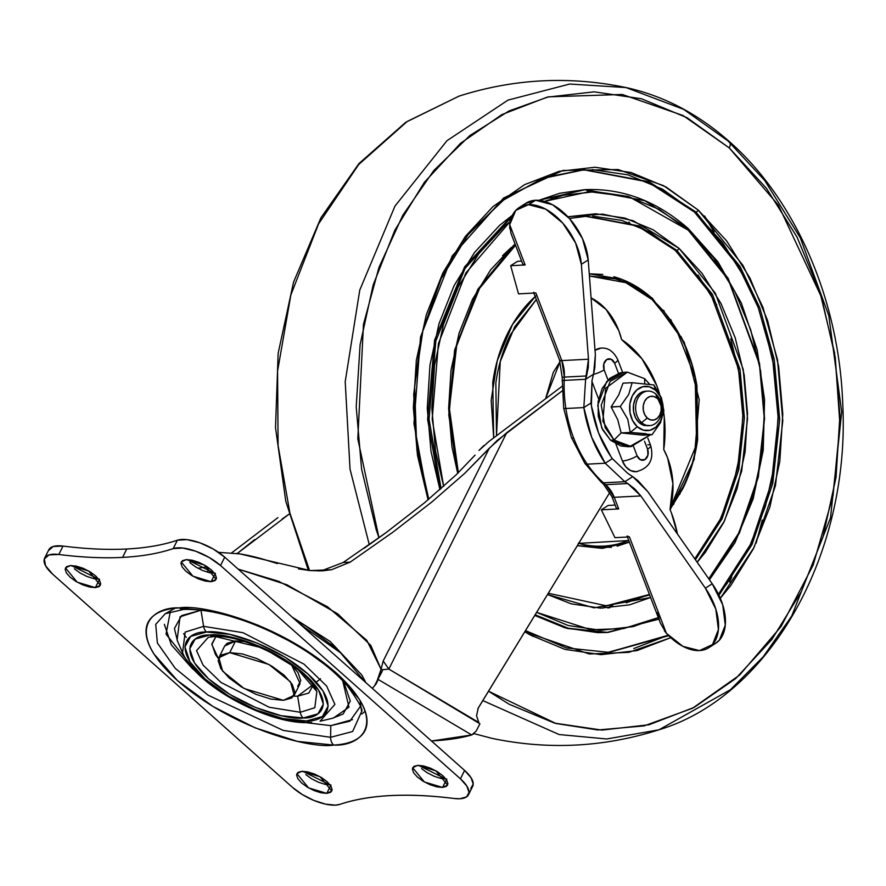 <?xml version="1.0" encoding="UTF-8"?>
<svg xmlns="http://www.w3.org/2000/svg" width="886" height="886" viewBox="0 0 886 886"><rect width="100%" height="100%" fill="white"/><g stroke="black" fill="none" stroke-linecap="round" stroke-linejoin="round"><path stroke-width="1.33" d="M641.63 422.611A17.299 13.091 -92.9 0 1 635.849 404.747A17.299 13.091 -92.9 0 1 646.005 391.357A17.299 13.091 -92.9 0 1 655.839 394.115A17.299 13.091 87.1 0 0 637.721 398.578A17.299 13.091 87.1 0 0 641.63 422.611L647.289 418.048A11.972 9.059 -92.9 0 1 644.587 401.402A11.972 9.059 -92.9 0 1 657.124 398.323L655.839 394.115L661.078 405.998L661.133 410.672L659.826 414.958L657.368 418.225L654.123 419.953L650.579 419.898L647.289 418.048L644.742 414.703L643.336 410.373L643.28 405.699L644.587 401.402L647.046 398.146L650.291 396.419L653.835 396.474L657.124 398.323A11.972 9.059 -92.9 0 1 659.826 414.958A11.972 9.059 -92.9 0 1 647.289 418.048L641.63 422.611A17.299 13.091 87.1 0 0 659.749 418.148A17.299 13.091 87.1 0 0 655.839 394.115A17.299 13.091 -92.9 0 1 661.62 411.979A17.299 13.091 -92.9 0 1 651.465 425.369A17.299 13.091 -92.9 0 1 641.63 422.611L639.315 422.733L641.63 422.611M649.183 425.479L644.067 425.391L639.315 422.733L635.639 417.904L633.612 411.636L633.523 404.891L635.406 398.689L638.961 393.982L643.657 391.479A17.299 13.091 87.1 0 0 633.534 404.869A17.299 13.091 87.1 0 0 639.315 422.733A17.299 13.091 87.1 0 0 645.196 425.645M627.432 372.153L644.631 378.676L627.343 372.164L605.625 388.278L602.868 421.26L614.031 440.043L605.182 427.683L601.217 405.135L610.177 381.312L627.432 372.153L623.954 372.33L606.7 381.489L597.74 405.312L601.716 427.86L610.565 440.22L614.031 440.043L621.108 432.911L630.245 432.446L652.052 434.694L642.915 435.17L652.052 434.694L660.491 422.7L663.891 410.96L661.443 397.88L653.923 384.967L655.529 390.205A22.183 16.79 -92.9 0 1 660.535 421.038A22.183 16.79 -92.9 0 1 637.311 426.753A22.183 16.79 -92.9 0 1 632.294 395.931A22.183 16.79 -92.9 0 1 655.529 390.205L653.923 384.967L632.117 382.708L628.717 394.458L620.278 406.452L627.764 419.266L630.245 432.446L637.311 426.753L630.245 432.446L645.938 433.697M644.742 383.627L644.631 378.676L644.742 383.627M660.491 422.7L663.891 410.96L661.443 397.88L653.923 384.967L632.117 382.708L628.717 394.458L620.278 406.452L627.764 419.266L630.245 432.446L621.108 432.911L642.915 435.17L621.108 432.911L617.763 419.787L611.141 406.918L618.716 394.957L622.98 383.173L632.117 382.708L622.98 383.173L618.716 394.957L611.141 406.918L620.278 406.452L611.24 407.073M624.486 372.308L619.912 372.928L609.812 378.322L602.148 388.456L598.105 401.801L598.283 416.331L602.657 429.821L610.565 440.22L614.031 440.043L629.658 446.577L650.501 434.782L631.242 446.555L614.031 440.043L621.108 432.911L617.763 419.787M649.571 384.192L644.631 378.676L649.571 384.192M631.242 446.555L627.764 446.732L610.565 440.22L620.798 445.957L628.252 446.71M655.529 390.205L649.427 386.794L642.882 386.684L636.857 389.895L632.294 395.931L629.891 403.872L629.99 412.533L632.593 420.562L637.311 426.753L643.402 430.164L649.959 430.286L655.972 427.074L660.535 421.038L662.949 413.086L662.85 404.437L660.236 396.407L655.529 390.205M643.657 391.479L646.702 391.213M479.891 723.84L476.125 731.149L471.717 734.959A285.469 83.871 17.9 0 1 432.158 740.895L431.438 740.94M254.67 539.574L237.215 553.506L290.01 513.459M207.501 572.19A22.172 16.779 -92.9 0 1 208.886 567.926A22.172 16.779 87.1 0 0 207.501 572.19M207.258 566.785L197.932 568.247L207.258 566.785M277.451 563.585L267.362 560.495A110.85 43.314 -153.5 0 0 236.673 553.429M372.319 688.367L376.018 684.092L381.058 669.24L366.826 640.368L327.532 606.777L278.736 581.349L238.157 569.1L286.942 584.793L337.644 613.799L370.824 645.462L381.058 669.24L383.206 661.011L489.349 448.128L464.718 473.345L431.925 501.93L392.952 532.143L350.169 562.134L331.585 569.709L310.222 570.595L298.427 568.89M374.357 686.174L378.256 679.484L471.717 734.959L432.158 740.895M231.678 552.842L277.905 517.634M477.831 708.767L609.911 492.262L478.285 707.936L476.535 715.81L478.861 722.522L388.854 669.096L506.681 432.767L562.045 391.003L497.013 440.597L464.718 473.345L431.925 501.93L392.952 532.143L350.169 562.134L331.585 569.709L322.116 570.872L310.222 570.595L240.028 553.927L218.521 552.321M456.356 474.63L424.549 502.761L456.356 474.63L475.095 455.094M343.159 562.499L350.169 562.134L343.159 562.499L322.537 570.396L343.159 562.499L385.875 532.785L424.549 502.761L385.875 532.785L364.224 548.235M322.537 570.396L318.273 570.972L322.537 570.396M488.85 441.538L561.957 386.385L488.85 441.538L478.983 450.431L483.811 445.592M192.173 560.207L189.87 562.632M288.969 514.19L282.158 519.052M382.231 671.256L377.779 679.617L381.058 669.24L382.785 669.661L381.058 669.24L383.206 661.011L388.854 669.096L382.785 669.661L388.854 669.096L506.681 432.767L489.349 448.128L383.206 661.011L388.854 669.096L479.913 723.784M376.018 684.07L378.256 679.484L471.717 734.959L473.866 733.686M374.413 686.107L382.785 669.661M627.122 536.285L660.535 623.39L666.383 633.291A48.63 29.194 57.4 0 0 699.397 650.568L682.918 646.37L666.383 633.291L629.425 536.927L614.962 537.669L601.328 509.815L618.694 508.929L614.242 497.301A31.032 23.49 87.1 0 0 605.592 484.686A114.56 86.695 -92.9 0 1 603.432 482.804A114.56 86.706 -92.9 0 1 587.23 464.142A8.871 3.644 145.6 0 1 584.815 463.289A8.871 3.644 -34.4 0 0 587.23 464.142A114.56 86.695 -92.9 0 1 573.685 438.105A8.871 2.293 159 0 1 571.37 437.451A8.871 2.293 -21 0 0 573.685 438.105A114.56 86.695 87.1 0 0 587.23 464.142L605.193 463.223A114.56 86.695 -92.9 0 1 583.83 407.571L565.866 408.49A114.56 86.695 87.1 0 0 573.685 438.105A114.56 86.695 -92.9 0 1 565.866 408.49L583.83 407.571L585.602 379.297L586.543 375.963L564.338 377.104A114.56 86.695 87.1 0 0 564.194 380.393L585.602 379.297L564.194 380.393A114.571 86.706 87.1 0 0 565.866 408.49A8.871 0.775 171.2 0 1 563.684 408.313A8.871 0.775 -8.8 0 0 565.866 408.49A114.571 86.706 -92.9 0 1 564.194 380.393A8.871 0.653 -178.1 0 0 562.045 380.747A8.871 0.653 1.9 0 1 564.194 380.393A114.56 86.695 -92.9 0 1 564.338 377.104L561.813 360.58L588.481 359.218L588.282 367.402L586.543 375.963L564.338 377.104A8.871 0.82 -176.8 0 0 562.189 377.525A8.871 0.82 3.2 0 1 564.338 377.104A31.032 23.49 87.1 0 0 561.813 360.58L535.886 292.967L518.52 293.864L510.679 265.711L525.154 264.969L509.694 224.679L515.763 210.403L528.444 204.655L545.765 209.174L562.754 223.073L575.623 243.03L581.349 264.316L588.481 359.218L561.813 360.58A8.871 2.293 159 0 1 559.52 359.96A8.871 2.293 -21 0 0 561.813 360.58L535.886 292.967A8.871 2.293 159 0 1 533.571 292.314L559.509 359.938L562.189 377.514L563.684 408.324L571.381 437.462L584.838 463.312L601.173 482.117A8.871 4.629 -48 0 0 603.432 482.804A114.56 86.695 87.1 0 0 605.592 484.686L627.764 483.546L634.863 488.983L640.855 495.938L705.378 588.171L715.822 609.158L718.413 629.558L712.521 644.554L699.552 650.568A48.63 29.194 57.4 0 0 709.564 647.201A48.63 29.194 57.4 0 0 705.378 588.171L712.244 583.785L647.732 491.553L632.737 476.635L638.252 480.921L647.732 491.553L712.244 583.785L705.378 588.171L640.855 495.938L614.242 497.301L640.855 495.938L627.764 483.546L624.807 481.707L603.432 482.804L624.807 481.707L605.193 463.223L587.23 464.142A114.56 86.706 87.1 0 0 603.432 482.804A8.871 4.629 132 0 1 601.129 482.073L603.377 484.033L611.938 496.658A8.871 2.293 -21 0 0 614.242 497.301L605.592 484.686L627.764 483.546L624.807 481.707L605.193 463.223L612.359 458.649L610.853 456.511C600.918 441.826 594.428 424.926 591.405 405.821L592.081 380.105L593.542 374.224L595.359 354.821L588.215 259.93L582.501 238.644L569.62 218.676L552.642 204.788L535.587 200.258L528.709 204.644L535.587 200.258L525.697 203.392M667.623 457.973A64.335 48.686 -92.9 0 1 670.026 509.516L671.499 513.171A99.819 75.543 -92.9 0 1 677.447 534.036L671.499 513.171A99.819 75.543 -92.9 0 0 670.026 509.516L672.906 483.568L667.623 457.973L663.758 449.512A64.335 48.686 -92.9 0 1 667.623 457.973M656.725 385.576A99.542 75.332 -92.9 0 1 659.45 393.473L656.725 385.576L641.973 358.83L621.607 339.571A99.542 75.332 -92.9 0 1 656.725 385.576M663.692 412.511A99.542 75.332 -92.9 0 1 663.758 449.512L664.256 416.929L663.692 412.511M618.738 330.478A64.335 48.686 -92.9 0 1 621.607 339.571L618.738 330.478L606.168 309.535L591.073 297.917A64.335 48.686 -92.9 0 1 618.738 330.478M637.123 455.869L640.545 459.834L645.03 459.524L647.943 455.116L647.577 449.191L644.543 441.283L647.577 449.191A11.086 2.868 -21 0 0 650.701 445.603A11.086 2.868 159 0 1 647.577 449.191A7.764 5.87 -92.9 0 1 645.03 459.524A7.764 5.87 -92.9 0 1 637.123 455.869L633.457 446.334L637.123 455.869A11.086 2.868 159 0 1 622.415 461.008A11.086 2.868 -21 0 0 637.123 455.869M608.029 380.016L604.141 369.883A11.086 2.868 159 0 1 593.509 374.346A11.086 2.868 -21 0 0 604.141 369.883L608.029 380.016M591.837 381.268L598.593 398.899L591.837 381.268M618.494 373.338L614.607 363.205L611.174 359.229L606.688 359.55L603.776 363.958L604.141 369.883A7.764 5.87 -92.9 0 1 606.688 359.55A7.764 5.87 -92.9 0 1 614.607 363.205L618.494 373.338M601.173 348.098C608.062 347.545 613.577 351.377 617.719 359.605A11.086 2.868 159 0 1 614.607 363.205A11.086 2.868 -21 0 0 617.73 359.627L622.636 372.441M637.255 471.596A18.839 14.265 87.1 0 1 622.415 461.008L615.881 443.964L622.415 461.008L625.87 466.9L630.743 470.654L636.27 471.706M600.974 348.109L595.015 350.324A18.839 14.265 87.1 0 1 601.395 348.087M522.806 264.061L525.154 264.969L510.679 265.711L517.546 261.326L521.61 261.115L517.546 261.326L510.679 265.711L518.52 293.864L535.886 292.967M714.98 643.757L719.388 640.157L725.28 625.173L722.699 604.773L712.244 583.785A48.63 29.194 -122.6 0 1 716.431 642.804M616.357 508.021L618.694 508.929L601.328 509.815L608.206 505.43L615.161 505.075L608.206 505.43L601.328 509.815L614.962 537.669L629.425 536.927L627.089 536.019M592.081 380.105L590.995 402.997L583.83 407.571L591.66 437.219L605.193 463.223L612.359 458.649L627.797 473.401L632.737 476.635L624.807 481.707L632.737 476.635L627.797 473.401L612.359 458.649A104.371 78.987 -92.9 0 1 610.853 456.511L598.526 432.822L591.405 405.821A104.371 78.987 -92.9 0 1 590.995 402.997L583.83 407.571L585.602 379.297L593.542 374.224L592.812 377.082M595.359 354.821L594.849 367.579L593.542 374.224L585.602 379.297L588.481 359.218L581.349 264.316L588.215 259.93L581.349 264.316A48.774 29.282 57.4 0 0 528.709 204.644L535.587 200.258A48.774 29.282 -122.6 0 1 588.215 259.93L595.359 354.821M509.771 228.832L509.694 224.679A48.774 29.282 57.4 0 1 518.731 207.845A48.774 29.282 57.4 0 1 528.444 204.655L535.321 200.269A48.774 29.282 -122.6 0 0 525.597 203.459M627.122 536.263A8.871 2.293 159 0 0 629.425 536.927L666.383 633.291L664.312 630.688M659.35 619.868L657.689 612.315M522.84 264.316A8.871 2.293 -21 0 0 525.154 264.969L509.694 224.679L510.956 233.317L522.851 264.327M616.39 508.276A8.871 2.293 -21 0 0 618.694 508.929L614.242 497.301A8.871 2.293 159 0 1 611.927 496.647L616.39 508.287M605.592 484.686A8.871 4.729 130.2 0 1 603.322 483.989A8.871 4.729 -49.8 0 0 605.592 484.686M647.81 444.783A11.086 2.868 159 0 1 650.701 445.603L647.843 438.16M224.535 646.282L227.071 643.314L235.554 640.966L244.558 641.564L235.554 640.966L229.729 652.65L269.001 664.489L290.442 681.81L294.23 695.288L283.354 700.328L270.784 699.054L256.054 694.336L241.391 686.916L229.042 677.901L220.869 668.675L218.133 660.635L221.245 655.009L229.729 652.65L242.288 653.923L257.018 658.641L271.681 666.062L284.029 675.077L292.203 684.313L294.938 692.343L291.826 697.969L283.354 700.328L244.071 688.488L222.63 671.167L218.842 657.7L229.729 652.65L235.554 640.966L224.667 646.005L218.842 657.7M297.663 686.285L300.764 680.658L298.028 672.618L291.649 665.043L300.066 683.593L294.23 695.288M185.949 608.704A8.871 6.711 -92.9 0 1 183.48 609.457A8.871 6.711 -92.9 0 1 179.404 607.907C153.156 606.345 121.415 629.736 177.421 680.548C235.598 731.249 313.633 749.013 333.679 745.071A8.871 6.711 -92.9 0 1 330.6 737.307L283.276 730.429L208.121 695.2L175.262 668.354L157.376 642.981L155.714 624.375L165.25 613.71L183.502 609.457C209.871 608.682 241.59 617.332 278.647 635.395C308.361 650.678 331.242 667.457 347.279 685.72C358.542 701.269 363.315 709.907 361.61 711.613L352.628 731.515L330.6 737.307L330.799 725.645L349.826 721.215L360.325 706.496M177.433 640.943L174.442 628.495L181.564 615.615L200.978 610.221L203.603 626.336A8.871 6.711 87.1 0 0 206.527 632.028C219.518 629.47 270.108 640.988 307.83 673.858C344.145 706.807 323.567 721.968 306.545 720.949C293.554 723.508 242.963 711.99 205.242 679.119C168.927 646.171 189.515 631.009 206.527 632.028A8.871 6.711 -92.9 0 1 203.603 626.336L185.163 632.106L182.571 652.661L185.163 632.106L203.603 626.336L200.978 610.221L180.035 616.789L177.089 640.157L182.571 652.661C195.917 686.085 269.975 725.534 310.643 722.5A8.871 6.711 -92.9 0 1 306.545 720.949L283.11 718.579L255.633 709.786L228.289 695.931L205.242 679.119L190.014 661.908L184.908 646.913L190.7 636.414L206.527 632.028L229.961 634.398L257.438 643.192L284.783 657.047L307.83 673.858L323.069 691.08L328.174 706.076L322.371 716.564L306.545 720.949A8.871 6.711 87.1 0 0 310.632 722.5L311.606 722.367A8.871 6.711 -92.9 0 1 310.632 722.5M312.891 685.664L308.804 693.062L297.641 696.163L300.265 712.278A8.871 6.711 87.1 0 0 303.189 717.959C319.06 718.911 338.253 704.769 304.374 674.036C269.2 643.369 222.009 632.637 209.893 635.018L195.13 639.116L189.726 648.895L194.488 662.883L208.697 678.942L230.194 694.624L255.689 707.549L281.327 715.744L303.189 717.959L317.941 713.861L323.357 704.082L318.583 690.094L304.374 674.036L282.889 658.353L257.383 645.429L231.744 637.233L209.893 635.018A8.871 6.711 87.1 0 0 213.969 636.569A8.871 6.711 -92.9 0 0 214.944 636.425L263.574 648.198L297.087 668.498L316.867 691.479L314.818 707.715L300.265 712.278L269.156 707.25L220.935 682.397L203.082 665.131L196.548 650.634L208.265 637.333L213.991 636.569A8.871 6.711 -92.9 0 1 209.893 635.018C194.023 634.066 174.819 648.209 208.697 678.942C243.871 709.608 291.062 720.351 303.189 717.959A8.871 6.711 -92.9 0 1 300.265 712.278L297.641 696.163L312.891 684.834M183.59 633.645L186.215 637.355M326.779 793.369L330.965 784.974L326.779 793.369L330.711 792.283L332.15 789.681L330.877 785.948L327.1 781.673L321.374 777.498L314.585 774.065L307.763 771.883L301.938 771.296L320.134 776.778L331.818 791.032L326.779 793.369L308.583 787.887L296.899 773.622L301.938 771.296L298.017 772.382L296.577 774.984L297.84 778.705L301.628 782.98L307.342 787.156L314.131 790.6L320.954 792.782L326.779 793.369M95.356 587.628L99.542 579.222L95.356 587.628L99.287 586.532L100.727 583.929L99.453 580.208L95.677 575.933L89.951 571.758L83.162 568.314L76.34 566.132L70.526 565.545L88.711 571.027L100.395 585.292L95.356 587.628L77.16 582.146L65.475 567.882L70.526 565.545L66.594 566.63L65.154 569.244L66.417 572.965L70.204 577.24L75.93 581.415L82.719 584.849L89.541 587.03L95.356 587.628M442.557 787.433L446.743 779.038L442.557 787.433L446.478 786.347L447.917 783.745L446.655 780.012L442.867 775.737L437.152 771.562L430.363 768.129L423.541 765.947L417.716 765.36L435.912 770.842L447.596 785.096L442.557 787.433L424.361 781.95L412.677 767.686L417.716 765.36L413.795 766.445L412.355 769.048L413.618 772.769L417.406 777.044L423.12 781.219L429.909 784.664L436.732 786.846L442.557 787.433M472.714 786.27A33.258 12.991 -153.5 0 0 464.607 770.421L224.723 557.15L220.536 565.545L224.723 557.15A33.258 12.991 -153.5 0 0 177.377 540.216L173.191 548.611A33.258 12.991 26.5 0 1 220.536 565.545L460.421 778.827A33.258 12.991 26.5 0 1 468.517 794.664A33.258 12.991 26.5 0 1 459.878 798.751L454.252 798.496C431.072 795.573 409.819 794.598 390.493 795.584C371.168 796.58 354.3 799.504 339.881 804.366A33.258 12.991 26.5 0 1 335.417 805.141L325.494 804.134L313.865 800.412L302.292 794.543L292.546 787.433L52.651 574.161L45.596 565.833L44.3 558.955L49.029 554.902L58.819 554.481L63.017 546.075C86.186 548.999 107.427 549.973 126.764 548.988L122.578 557.394C103.241 558.368 81.988 557.405 58.819 554.481C81.999 557.416 103.252 558.379 122.578 557.394L126.764 548.988A376.871 147.253 -153.5 0 0 177.377 540.216L187.012 539.64L199.848 542.797L213.316 549.054L224.723 557.15L464.607 770.421L460.421 778.827L466.867 786.103L469.026 792.461L466.579 796.891L459.878 798.751A33.258 12.991 26.5 0 1 454.252 798.496C407.383 792.682 369.263 794.631 339.881 804.366L335.417 805.141A33.258 12.991 26.5 0 1 292.546 787.433L52.651 574.161A33.258 12.991 26.5 0 1 44.577 558.258A33.258 12.991 26.5 0 1 58.819 554.481L63.017 546.075A376.871 147.253 -153.5 0 0 126.764 548.988C146.079 547.991 162.958 545.067 177.377 540.216L173.191 548.611A376.871 147.253 26.5 0 1 122.578 557.394C141.893 556.386 158.76 553.462 173.191 548.611L182.826 548.046L195.662 551.203L209.129 557.449L220.536 565.545L460.421 778.827L464.607 770.421L471.053 777.709L473.213 784.055L470.765 788.496M211.134 581.692L215.32 573.286L211.134 581.692L215.065 580.596L216.505 577.993L215.232 574.272L211.455 569.997L205.729 565.822L198.94 562.377L192.118 560.196L186.293 559.609L204.489 565.091L216.173 579.355L211.134 581.692L192.938 576.199L181.253 561.945L186.293 559.609L182.372 560.694L180.932 563.297L182.195 567.029L185.982 571.304L191.697 575.479L198.486 578.912L205.319 581.094L211.134 581.692M190.18 645.805L190.711 646.658M293.543 721.171L330.799 725.645L330.6 737.307A8.871 6.711 87.1 0 0 333.679 745.071C344.167 744.528 352.296 742.269 358.077 738.293C363.858 734.317 366.837 728.923 367.025 722.112C367.203 715.301 364.578 707.593 359.14 698.988L335.65 672.43L300.11 646.492L257.937 625.128L215.542 611.573L179.404 607.907C168.905 608.449 160.776 610.709 154.995 614.685C149.225 618.661 146.234 624.054 146.057 630.865C145.869 637.676 148.494 645.385 153.931 653.99L177.421 680.548L212.972 706.485L255.146 727.849L297.53 741.405L333.679 745.071C359.915 746.643 391.667 723.253 335.65 672.43C277.473 621.728 199.439 603.964 179.404 607.907A8.871 6.711 87.1 0 0 183.48 609.457M48.486 550.56L53.215 546.507L63.017 546.075A33.258 12.991 -153.5 0 0 48.763 549.852M305.814 774.585L311.529 778.761L318.318 782.194L325.151 784.376L330.965 784.974M190.169 562.898L195.895 567.073L202.684 570.518L209.506 572.699L215.32 573.286M421.592 768.649L427.307 772.825L434.096 776.258L440.918 778.44L446.743 779.038M74.391 568.834L80.117 573.009L86.906 576.454L93.728 578.636L99.542 579.222M187.057 559.587L214.567 573.308M418.469 765.338L445.99 779.049M71.279 565.523L98.789 579.245M302.702 771.274L330.212 784.985M361.853 714.061L365.143 711.137M364.877 681.755L340.468 652.749L300.509 624.53L340.468 652.749L364.877 681.755M335.672 647.876L305.77 626.048L295.636 620.2M330.799 725.645L352.451 719.631M164.342 624.32L171.33 644.842L192.173 668.398L195.961 671.666L166.036 634.154L170.334 611.473M320.079 721.215L334.897 704.37L326.624 686.03L304.031 664.157L242.986 632.693L203.603 626.336L242.986 632.693L304.031 664.157L326.624 686.03L334.897 704.37L320.079 721.215L333.369 718.07L348.973 707.183L342.672 680.658L344.023 682.696L350.28 701.103L343.17 713.983L332.427 718.302M360.148 701.335L361.61 711.613L352.628 731.515L330.6 737.307L283.276 730.429L208.121 695.2L175.262 668.354L157.376 642.981L155.714 624.375L165.25 613.71L174.332 608.693M215.962 636.513L211.843 644.554L218.443 658.663L215.442 654.51L211.843 643.934L215.929 636.536M213.991 636.569C242.83 633.778 306.49 665.929 316.867 691.479L314.818 707.715L300.265 712.278L269.156 707.25L220.935 682.397L203.082 665.131L196.548 650.634L208.265 637.333M293.698 696.186L297.641 696.163M316.236 682.165L320.522 678.809M698.234 210.071L663.548 185.65L618.085 169.536L562.809 170.477L503.669 197.955L452.159 256.01L420.529 336.935L413.939 423.574L428.082 499.837L417.494 455.426L413.363 407.826L416.342 360.336L426.299 314.807L442.856 272.954L465.371 236.418L493.004 206.582L524.656 184.609L559.144 171.33L595.115 167.255L631.209 172.548L666.028 187.012L698.234 210.071A2.215 1.163 131.6 0 1 695.875 211.975A2.215 1.163 -48.4 0 0 698.234 210.071L726.598 240.848L750.01 278.171L767.597 320.599L778.661 366.494L782.781 414.094L779.813 461.584L769.856 507.124L753.299 548.966L730.773 585.502L720.307 598.283L754.108 547.326L775.483 485.617L782.792 420.695L777.487 359.727L762.957 307.364L742.989 265.39L698.234 210.071M428.758 499.261L416.586 443.653L414.615 386.196L422.954 330.146L441.128 278.691L468.085 234.735L502.273 200.768L541.745 178.695L584.251 169.713L649.039 181.73L695.875 211.975L740.054 266.498L759.8 307.83L774.242 359.373L779.68 419.432L772.758 483.49L752.004 544.58L718.956 595.281L752.004 544.58L772.758 483.49L779.68 419.432L774.242 359.373L759.8 307.83L740.054 266.498L695.875 211.975L694.436 212.042L695.875 211.975L649.039 181.73L584.251 169.713L545.255 177.377L505.629 198.11L469.148 232.929L439.91 280.319L421.049 336.093L413.718 394.58L416.952 450.354L428.337 499.615M525.498 630.588L566.442 647.943L609.003 652.362L668.686 635.694L607.552 652.439M608.283 652.395L668.232 635.24L633.756 648.563M763.156 321.563L774.12 367.048L778.207 414.216L775.261 461.274L765.393 506.393L748.991 547.858L726.675 584.062L718.468 594.251L751.162 543.395L771.573 482.349L778.229 418.513L772.658 358.741L758.183 307.464L738.47 266.343L694.436 212.042L662.518 189.194L628.019 174.863L592.247 169.625M544.458 201.377L589.234 191.675L629.182 196.758L688.223 230.161A2.215 1.163 -48.4 0 0 688.256 228.588A2.215 1.163 131.6 0 0 687.68 228.411L644.709 200.668L585.269 189.637L538.854 200.325M512.385 215.265L464.607 266.863L434.605 340.113L427.617 419.421L439.943 489.681L431.017 451.539L427.262 408.258L429.965 365.087L439.013 323.689L454.075 285.657L474.542 252.432L499.66 225.31L512.396 215.265M441.095 488.662L429.057 419.255L435.823 341.032L464.995 268.491L511.72 216.716L464.995 268.491L435.823 341.032L429.057 419.255L441.095 488.662M443.664 486.381L432.18 419.167L438.437 343.602L465.848 272.999L510.247 221.445L503.503 227.026L478.65 253.872L458.372 286.754L443.476 324.42L434.517 365.409L431.836 408.136L435.547 450.985L443.664 486.381M679.119 248.423L633.125 220.68L602.591 214.113L567.871 216.76L595.68 213.781L624.885 218.067L653.06 229.762L679.119 248.423A2.215 1.163 131.6 0 1 676.76 250.328A2.215 1.163 -48.4 0 0 679.119 248.423L702.055 273.331L721.005 303.521L735.225 337.843L744.185 374.977L747.518 413.496L745.115 451.915L737.063 488.762L723.663 522.618L705.444 552.177L697.193 562.267L724.46 521.001L741.682 471.086L747.529 418.602L743.199 369.34L715.29 293.122L679.119 248.423M515.021 243.916L477.731 289.467L454.618 350.18L448.792 414.958L457.708 473.323L451.971 446.943L448.626 408.424L451.04 370.005L459.092 333.158L472.493 299.302L490.711 269.743L515.021 243.916M586.643 216.206L569.41 218.443L586.643 216.206L638.939 225.908L676.76 250.328L712.422 294.329L740.009 369.296L744.406 417.771L738.835 469.48L722.09 518.797L695.432 559.742L722.09 518.797L738.835 469.48L744.406 417.771L740.009 369.296L712.422 294.329L676.76 250.328L675.309 250.395L676.76 250.328L638.939 225.908L585.192 216.273M649.637 594.982L606.622 605.869L649.637 594.982M602.868 608.15L605.913 605.902L649.438 594.462L626.324 602.812M730.795 338.817L739.644 375.531L742.944 413.618L740.574 451.605L732.6 488.031L719.354 521.511L701.335 550.738L694.812 558.856L721.171 517.778L737.617 468.506L742.966 416.985L738.448 368.753L710.849 294.207L675.309 250.395L649.549 231.944L621.684 220.381L592.812 216.151M535.21 296.577L512.529 324.453L497.256 360.724L491.187 400.295L493.69 437.894L492.749 382.575C495.23 364.755 500.202 348.342 507.689 333.324C515.176 318.307 524.601 305.836 535.952 295.913M496.503 435.768L500.247 361.566L514.788 326.668L536.34 299.512L510.546 334.509C503.182 349.283 498.286 365.431 495.85 382.962L496.503 435.768M589.423 276L625.848 282.667L652.174 299.634A2.215 1.163 -48.4 0 0 652.207 298.061A2.215 1.163 131.6 0 1 652.174 299.634C640.755 289.489 628.362 282.545 615.006 278.824L589.423 275.978M560.085 361.554L545.61 398.722L553.252 372.474L560.085 361.543M552.377 198.409L547.936 197.224M628.827 222.043L629.713 222.918M585.369 189.637L589.057 191.675M309.568 570.54L289.888 512.994L278.093 445.547L277.573 371.112L290.863 294.949L318.572 223.87L358.708 164.53L407.183 121.482L459.014 96.142L407.183 121.482L358.708 164.53L318.572 223.87L290.863 294.949L277.573 371.112L278.093 445.547L289.888 512.994L309.568 570.54M308.383 570.418L285.768 501.232L275.513 427.606L278.149 353.315L293.532 282.169L320.909 217.823L358.941 163.589L405.766 122.279L459.014 96.142C513.946 78.644 569.62 75.786 626.059 87.57L569.687 84.037L507.955 100.129L446.932 140.73L394.957 206.128L359.749 290.143L345.208 381.689L350.036 469.192L369.285 544.691L350.036 469.192L345.208 381.689L359.749 290.143L394.957 206.128L446.932 140.73L507.955 100.129L569.687 84.037L626.059 87.57L683.66 109.355L728.015 140.952A8.871 4.651 131.6 0 1 729.377 141.605A8.871 4.651 131.6 0 1 729.233 147.907A8.871 4.651 -48.4 0 0 729.377 141.605M378.964 537.802L357.811 438.869L363.47 324.287L378.964 267.439L402.831 215.198L433.819 170.522L469.957 135.492L508.907 111.016L548.434 96.84L622.271 94.47L683.028 115.501L729.233 147.907L778.406 205.198L821.521 297.275L835.265 357.346L839.95 424.804L833.017 495.861L813.182 565.08L781.12 626.491L739.544 675.121L692.475 708.279L644.111 725.9L597.884 729.964L555.987 723.508L488.507 691.202L509.096 704.215L554.68 723.153L601.948 730.086L649.061 724.748L694.214 707.36L735.668 678.576L771.839 639.515L801.332 591.671L823.016 536.872L836.052 477.244L839.939 415.069L834.546 352.728L820.048 292.635L797.035 237.083L766.368 188.209L729.233 147.907L687.06 117.705L641.464 98.767L594.207 91.834L547.094 97.172L501.941 114.56L460.487 143.344L424.316 182.405L394.824 230.249L373.139 285.048L360.104 344.676L356.205 406.851L361.61 469.192L376.096 529.285L378.964 537.802M482.781 700.582L559.121 734.549L606.799 738.979L658.985 729.787L606.799 738.979L559.121 734.549L482.781 700.582M473.955 733.619L491.94 738.348C548.379 750.143 604.064 747.286 658.985 729.787C770.953 696.152 850.903 551.923 842.675 402.521C838.887 299.734 795.661 199.76 729.333 141.572C697.869 113.729 663.448 95.732 626.059 87.57M756.135 543.096L762.292 520.027M728.015 140.952L764.762 180.534L800.324 237.847L828.798 315.604L841.7 412.09L830.503 517.856L791.663 616.135L763.2 656.825L730.474 689.696L658.985 729.787M729.632 581.958L731.781 577.007M714.094 232.099L704.636 216.018M607.874 608.029L611.163 605.47L607.874 608.029M671.743 321.995L670.846 319.636M612.735 605.293L609.324 607.94M533.859 636.237L532.63 636.292M673.626 504.433L674.379 501.997M664.666 312.592L663.669 310.255M680.47 491.863L679.828 494.299M505.253 220.636L510.569 220.127M578.248 543.24C591.615 546.961 604.939 547.194 618.218 543.926L628.761 540.56M670.602 507.346L682.707 487.566C690.072 472.792 694.967 456.633 697.404 439.102L696.773 386.374C693.904 368.753 688.61 352.429 680.88 337.4C673.161 322.371 663.581 309.779 652.174 299.634L676.096 328.795L695.189 377.934L696.595 444.362L670.613 507.301M611.307 547.393L577.295 545.698L602.225 548.379L629.381 542.166M613.854 276.731C627.443 280.519 640.035 287.562 651.631 297.884A2.215 1.163 131.6 0 1 652.207 298.061M628.761 540.538L578.724 543.373M511.122 247.615L502.583 255.677M716.73 304.884L697.991 275.025M670.137 509.771L694.17 459.391L699.198 399.763L684.269 342.317L652.196 298.05L622.105 279.4L589.256 273.796L602.834 274.438M680.813 336.27C688.677 351.543 694.048 368.133 696.961 386.041L697.614 439.644C695.133 457.464 690.161 473.877 682.674 488.895L670.049 509.428M629.37 542.132L617.121 546.175M457.94 473.091L449.025 414.98L454.895 350.446L478.119 290.087L515.464 245.068M675.309 250.395L637.776 226.107L585.912 216.239M547.504 594.528L594.008 607.84L650.601 597.496L629.581 604.85L600.464 608.139L571.271 603.853L547.504 594.528M585.269 189.637C622.537 188.142 656.858 201.133 688.245 228.577A2.215 1.163 131.6 0 1 688.223 230.161L728.403 279.788L759.446 364.356L764.33 419.034L757.929 477.31L738.924 532.818L708.756 578.791L717.505 568.048L737.772 535.166L752.679 497.5L761.639 456.523L764.308 413.784L760.598 370.935L750.641 329.636L734.815 291.45L713.739 257.859L688.223 230.161L659.228 209.406L627.897 196.393L595.414 191.631L563.031 195.297L544.458 201.366M536.628 612.359L568.258 625.527L600.73 630.289L633.113 626.635L658.32 617.62L623.611 628.595L590.884 629.747L536.628 612.359M535.133 614.784L568.28 628.252L607.984 632.438L568.28 628.252L535.133 614.784M607.187 632.471L597.873 632.659L565.058 627.842L534.734 615.438L567.472 628.495L606.533 632.515L658.907 619.17M687.68 228.411L728.148 278.326L759.512 363.315L764.563 418.281L758.338 476.956L739.456 532.973L709.298 579.566M658.885 619.104L607.984 632.438M745.735 279.533L722.533 242.554L694.436 212.042L647.865 181.929L583.531 169.747M538.843 200.314L559.786 193.259L584.428 189.682M524.767 631.784L589.19 653.968L628.772 652.362L670.768 637.698L637.012 650.59L601.029 654.665L564.936 649.372L530.127 634.919L524.767 631.784M647.843 391.091L645.529 391.202M649.615 425.634L647.301 425.756M708.833 647.688L715.7 643.302M526.062 203.149L519.196 207.534M636.082 471.717C649.349 468.306 654.222 459.59 650.689 445.592M468.472 794.775L472.659 786.369M48.796 549.807L44.599 558.202M292.247 617.177L330.168 641.475L361.787 674.966L365.852 682.619M458.361 472.692L449.401 408.501L456.788 344.599L479.703 288.083L515.53 245.245M548.29 593.243L606.622 605.869M709.453 579.787L734.937 542.73L753.166 498.818L763.223 450.321L764.574 399.774L757.153 349.815L741.349 303.056L717.981 261.924L688.245 228.577"/></g></svg>
